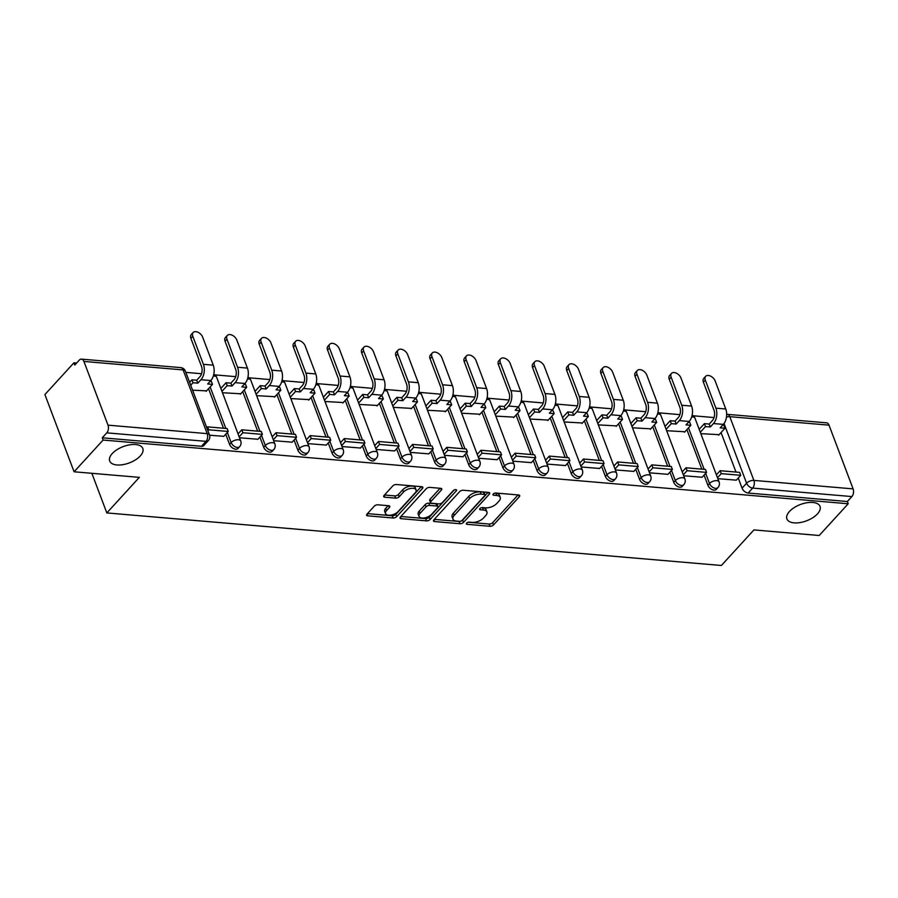 <?xml version="1.0" encoding="UTF-8"?>
<svg xmlns="http://www.w3.org/2000/svg" width="898" height="898" viewBox="0 0 898 898"><rect width="100%" height="100%" fill="white"/><g stroke="black" fill="none" stroke-linecap="round" stroke-linejoin="round"><path stroke-width="1.35" d="M466.612 523.107A1.897 0.932 159.3 0 0 466.343 523.916A1.897 0.932 159.3 0 0 467.117 524.331L489.96 526.284A2.716 1.336 159.3 0 0 493.541 524.903L519.313 496.729A2.716 1.336 159.3 0 0 519.695 495.584A2.716 1.336 159.3 0 0 518.595 494.978L495.752 493.024A1.897 0.932 159.3 0 0 493.238 493.99A1.897 0.932 159.3 0 0 492.968 494.798A1.897 0.932 159.3 0 0 493.743 495.225L496.706 495.471A8.688 4.277 159.3 0 1 500.242 497.413A8.688 4.277 159.3 0 1 498.996 501.073L496.852 503.419A8.688 4.277 159.3 0 1 485.391 507.841L482.439 507.583A1.897 0.932 159.3 0 0 479.925 508.549A1.897 0.932 159.3 0 0 479.655 509.357A1.897 0.932 159.3 0 0 480.43 509.772L483.393 510.03A8.688 4.277 159.3 0 1 486.929 511.972A8.688 4.277 159.3 0 1 485.683 515.632L483.539 517.978A8.688 4.277 159.3 0 1 472.079 522.4L469.126 522.142A1.897 0.932 159.3 0 0 466.612 523.107L467.117 524.331M140.279 455.948A17.702 8.711 159.3 0 0 142.816 448.495A17.702 8.711 159.3 0 0 129.638 444.847A17.702 8.711 159.3 0 0 112.239 453.557A17.702 8.711 159.3 0 0 109.702 461.011A17.702 8.711 159.3 0 0 122.891 464.659A17.702 8.711 159.3 0 0 140.279 455.948M817.494 513.858A17.702 8.711 159.3 0 0 820.031 506.405A17.702 8.711 159.3 0 0 806.853 502.757A17.702 8.711 159.3 0 0 789.454 511.467A17.702 8.711 159.3 0 0 786.917 518.921A17.702 8.711 159.3 0 0 800.096 522.569A17.702 8.711 159.3 0 0 817.494 513.858M377.834 504.799A2.716 1.336 159.3 0 0 374.253 506.18L367.024 514.083A2.716 1.336 159.3 0 0 366.631 515.228A2.716 1.336 159.3 0 0 367.742 515.834L393.111 518.011A2.716 1.336 159.3 0 0 396.692 516.619L422.464 488.445A2.716 1.336 159.3 0 0 422.846 487.3A2.716 1.336 159.3 0 0 421.746 486.694L396.377 484.527A2.716 1.336 159.3 0 0 392.796 485.908L384.063 495.46A2.716 1.336 159.3 0 0 383.671 496.605A2.716 1.336 159.3 0 0 384.782 497.211L395.636 498.132A2.716 1.336 159.3 0 0 399.217 496.751L403.55 492.025A7.263 3.581 159.3 0 1 410.678 488.445A7.263 3.581 159.3 0 1 416.088 489.949A7.263 3.581 159.3 0 1 415.044 493.002L398.083 511.557A7.263 3.581 159.3 0 1 390.944 515.126A7.263 3.581 159.3 0 1 385.545 513.634A7.263 3.581 159.3 0 1 386.578 510.569L389.406 507.482A2.716 1.336 159.3 0 0 389.799 506.337A2.716 1.336 159.3 0 0 388.688 505.731L377.834 504.799M848.217 503.767L819.189 535.5L753.927 529.921L721.397 565.482L106.828 512.926L139.347 477.366L74.085 471.787L103.102 440.042L848.217 503.767L847.364 501.511L851.888 496.572L752.67 488.085A5.534 3.446 -137.6 0 1 746.586 483.214L724.035 423.519M433.88 519.807A2.716 1.336 159.3 0 0 433.498 520.952A2.716 1.336 159.3 0 0 434.598 521.558L459.967 523.725A2.716 1.336 159.3 0 0 463.548 522.344L489.32 494.169A2.716 1.336 159.3 0 0 489.713 493.024A2.716 1.336 159.3 0 0 488.602 492.418L463.233 490.252A2.716 1.336 159.3 0 0 459.653 491.633L433.88 519.807M426.539 520.862L401.17 518.696A2.716 1.336 159.3 0 1 400.059 518.09A2.716 1.336 159.3 0 1 400.452 516.945L426.224 488.77A2.716 1.336 159.3 0 1 429.805 487.389L440.66 488.321A2.716 1.336 159.3 0 1 441.771 488.927A2.716 1.336 159.3 0 1 441.378 490.061L430.928 501.488A2.716 1.336 159.3 0 0 430.535 502.633A2.716 1.336 159.3 0 0 431.646 503.239L438.853 503.857A2.716 1.336 159.3 0 0 442.433 502.476L453.31 490.577A1.897 0.932 159.3 0 1 455.174 489.646A1.897 0.932 159.3 0 1 456.588 490.039A1.897 0.932 159.3 0 1 456.319 490.836L430.12 519.482A2.716 1.336 159.3 0 1 426.539 520.862L425.686 518.617L400.867 516.496M74.085 471.787L44.9 394.548L73.928 362.814L76.622 363.05M714.056 417.559L693.222 415.774M679.887 414.64L659.053 412.856M645.718 411.711L624.885 409.937M611.549 408.792L590.716 407.007M577.38 405.874L556.547 404.089M543.223 402.955L522.378 401.17M509.054 400.025L488.209 398.252M474.885 397.107L454.051 395.322M440.716 394.188L419.882 392.404M406.547 391.259L385.713 389.485M372.378 388.34L351.545 386.555M338.209 385.422L317.376 383.637M304.052 382.492L283.207 380.718M269.883 379.573L249.038 377.789M235.714 376.655L214.88 374.87M201.545 373.736L185.852 372.389M103.102 440.042L102.26 437.797L106.772 432.847A5.534 3.356 -85.1 0 0 107.996 425.158L83.918 361.434A5.534 3.356 -85.1 0 0 81.471 359.121A5.534 3.356 -85.1 0 0 79.293 360.12L74.77 365.071L73.928 362.814M847.364 501.511L748.146 493.036A5.534 3.446 -137.6 0 1 742.062 488.153L738.246 478.028M735.99 472.056L721.049 432.544M829.022 425.158L729.805 416.672A5.534 3.356 -85.1 0 0 727.358 414.348L826.575 422.835A5.534 3.356 94.9 0 1 829.022 425.158L853.1 488.882A5.534 3.356 94.9 0 1 851.888 496.572M683.67 475.749L702.124 477.242M666.653 430.714L684.938 431.758M649.501 472.831L667.955 474.324M632.484 427.796L650.769 428.84M615.332 469.912L633.786 471.394M598.326 424.877L616.6 425.91M581.174 466.982L599.617 468.475M564.157 421.959L582.432 422.992M547.005 464.064L565.459 465.557M529.988 419.029L548.263 420.073M512.837 461.145L531.29 462.627M495.819 416.111L514.105 417.143M478.668 458.216L497.122 459.709M461.651 413.192L479.936 414.225M444.499 455.297L462.953 456.79M427.482 410.263L445.767 411.306M410.33 452.379L428.784 453.86M393.313 407.344L411.598 408.388M376.161 449.449L394.615 450.942M359.155 404.426L377.429 405.458M342.003 446.531L360.446 448.023M324.986 401.496L343.261 402.54M307.834 443.612L326.288 445.094M290.817 398.577L309.103 399.621M273.666 440.682L292.119 442.175M256.648 395.659L274.934 396.692M239.497 437.764L257.951 439.257M222.48 392.729L240.765 393.773M209.582 435.204L223.782 436.338M192.576 390.181L206.596 390.855M229.551 444.319L231.156 442.568A5.534 3.446 -137.6 0 0 235.197 446.845A5.534 3.446 -137.6 0 0 239.62 446.676L238.015 448.428A5.534 3.446 42.4 0 1 233.592 448.607A5.534 3.446 42.4 0 1 229.551 444.319L225.735 434.205M223.479 428.234L208.549 388.722M263.72 447.249L265.325 445.487A5.534 3.446 -137.6 0 0 269.366 449.775A5.534 3.446 -137.6 0 0 273.789 449.595L272.184 451.357A5.534 3.446 42.4 0 1 267.761 451.526A5.534 3.446 42.4 0 1 263.72 447.249L259.904 437.124M257.647 431.152L242.718 391.64M297.889 450.167L299.494 448.416A5.534 3.446 -137.6 0 0 303.524 452.693A5.534 3.446 -137.6 0 0 307.958 452.525L306.353 454.276A5.534 3.446 42.4 0 1 301.919 454.444A5.534 3.446 42.4 0 1 297.889 450.167L294.061 440.042M291.805 434.082L276.876 394.559M332.058 453.086L333.663 451.335A5.534 3.446 -137.6 0 0 337.693 455.612A5.534 3.446 -137.6 0 0 342.127 455.443L340.522 457.194A5.534 3.446 42.4 0 1 336.088 457.374A5.534 3.446 42.4 0 1 332.058 453.086L328.23 442.972M325.974 437L311.045 397.488M366.227 456.016L367.832 454.253A5.534 3.446 -137.6 0 0 371.862 458.541A5.534 3.446 -137.6 0 0 376.296 458.362L374.691 460.124A5.534 3.446 42.4 0 1 370.257 460.292A5.534 3.446 42.4 0 1 366.227 456.016L362.399 445.891M360.143 439.919L345.214 400.407M400.396 458.934L402.001 457.183A5.534 3.446 -137.6 0 0 406.031 461.46A5.534 3.446 -137.6 0 0 410.453 461.291L408.859 463.042A5.534 3.446 42.4 0 1 404.426 463.211A5.534 3.446 42.4 0 1 400.396 458.934L396.568 448.809M394.312 442.837L379.383 403.325M434.565 461.853L436.159 460.102A5.534 3.446 -137.6 0 0 440.2 464.378A5.534 3.446 -137.6 0 0 444.622 464.21L443.017 465.961A5.534 3.446 42.4 0 1 438.594 466.129A5.534 3.446 42.4 0 1 434.565 461.853L430.737 451.728M428.481 445.767L413.551 406.255M468.722 464.782L470.328 463.02A5.534 3.446 -137.6 0 0 474.369 467.297A5.534 3.446 -137.6 0 0 478.791 467.128L477.186 468.879A5.534 3.446 42.4 0 1 472.763 469.059A5.534 3.446 42.4 0 1 468.722 464.782L464.906 454.657M462.65 448.686L447.72 409.174M502.891 467.701L504.496 465.95A5.534 3.446 -137.6 0 0 508.526 470.226A5.534 3.446 -137.6 0 0 512.96 470.047L511.355 471.809A5.534 3.446 42.4 0 1 506.932 471.978A5.534 3.446 42.4 0 1 502.891 467.701L499.075 457.576M496.819 451.604L481.878 412.092M537.06 470.619L538.665 468.868A5.534 3.446 -137.6 0 0 542.695 473.145A5.534 3.446 -137.6 0 0 547.129 472.977L545.524 474.728A5.534 3.446 42.4 0 1 541.09 474.896A5.534 3.446 42.4 0 1 537.06 470.619L533.232 460.494M530.976 454.534L516.047 415.022M571.229 473.538L572.834 471.787A5.534 3.446 -137.6 0 0 576.864 476.063A5.534 3.446 -137.6 0 0 581.298 475.895L579.693 477.646A5.534 3.446 42.4 0 1 575.259 477.826A5.534 3.446 42.4 0 1 571.229 473.538L567.401 463.424M565.145 457.452L550.216 417.94M605.398 476.468L607.003 474.705A5.534 3.446 -137.6 0 0 611.033 478.993A5.534 3.446 -137.6 0 0 615.467 478.814L613.862 480.576A5.534 3.446 42.4 0 1 609.428 480.744A5.534 3.446 42.4 0 1 605.398 476.468L601.57 466.343M599.314 460.371L584.385 420.859M639.567 479.386L641.172 477.635A5.534 3.446 -137.6 0 0 645.202 481.912A5.534 3.446 -137.6 0 0 649.624 481.743L648.03 483.494A5.534 3.446 42.4 0 1 643.597 483.663A5.534 3.446 42.4 0 1 639.567 479.386L635.739 469.261M633.483 463.301L618.554 423.777M673.736 482.305L675.33 480.553A5.534 3.446 -137.6 0 0 679.371 484.83A5.534 3.446 -137.6 0 0 683.793 484.662L682.188 486.413A5.534 3.446 42.4 0 1 677.765 486.593A5.534 3.446 42.4 0 1 673.736 482.305L669.908 472.191M667.652 466.219L652.723 426.707M707.893 485.234L709.499 483.472A5.534 3.446 -137.6 0 0 713.54 487.76A5.534 3.446 -137.6 0 0 717.962 487.58L716.357 489.343A5.534 3.446 42.4 0 1 711.934 489.511A5.534 3.446 42.4 0 1 707.893 485.234L704.077 475.109M701.821 469.138L686.891 429.626M106.828 512.926L91.854 473.302M717.839 478.668L736.293 480.161M700.822 433.644L719.107 434.677M102.26 437.797L201.466 446.284A5.534 3.446 42.4 0 0 203.846 445.509L208.37 440.57A5.534 3.446 -137.6 0 1 205.99 441.333L106.772 432.847M486.929 511.972L486.076 509.716A8.688 4.277 159.3 0 0 482.54 507.774L483.393 510.03M481.474 507.684L482.54 507.774M500.242 497.413L499.4 495.157A8.688 4.277 159.3 0 0 495.853 493.215L496.706 495.471M494.787 493.125L495.853 493.215M468.161 522.243L489.107 524.039A2.716 1.336 159.3 0 0 492.688 522.658L518.045 494.933M434.295 519.347L459.114 521.469A2.716 1.336 159.3 0 0 462.706 520.088L488.052 492.373M459.608 521.334A1.897 0.932 159.3 0 0 462.111 520.357L484.74 495.629A1.897 0.932 159.3 0 0 485.01 494.832A1.897 0.932 159.3 0 0 484.235 494.405L481.115 494.136A8.688 4.277 159.3 0 0 469.654 498.558L454.197 515.463A8.688 4.277 159.3 0 0 452.951 519.123A8.688 4.277 159.3 0 0 456.487 521.065L459.608 521.334M485.01 494.832L484.157 492.575A1.897 0.932 159.3 0 0 483.382 492.149L484.235 494.405M452.951 519.123L452.098 516.878A8.688 4.277 159.3 0 1 453.344 513.218L468.801 496.313A8.688 4.277 159.3 0 1 480.262 491.891L483.382 492.149M440.11 488.265L430.075 499.243A2.716 1.336 159.3 0 0 429.693 500.388L430.535 502.633M454.231 489.938L429.266 517.237L430.12 519.482M420.084 513.353A7.263 3.581 159.3 0 0 419.04 516.406A7.263 3.581 159.3 0 0 424.451 517.91A7.263 3.581 159.3 0 0 431.59 514.33L437.562 507.797A2.716 1.336 159.3 0 0 437.955 506.652A2.716 1.336 159.3 0 0 436.843 506.045L429.637 505.428A2.716 1.336 159.3 0 0 426.056 506.82L420.084 513.353L419.231 511.097A7.263 3.581 159.3 0 0 418.187 514.161L419.04 516.406M437.955 506.652L437.101 504.407A2.716 1.336 159.3 0 0 435.99 503.8L436.843 506.045M419.231 511.097L425.214 504.564A2.716 1.336 159.3 0 1 428.795 503.183L435.99 503.8M425.686 518.617A2.716 1.336 159.3 0 0 429.266 517.237M385.545 513.634L384.692 511.377A7.263 3.581 159.3 0 1 385.736 508.313L388.138 505.686M416.088 489.949L415.235 487.693A7.263 3.581 159.3 0 0 409.836 486.2A7.263 3.581 159.3 0 0 402.697 489.769L403.55 492.025M384.479 495L394.783 495.887A2.716 1.336 159.3 0 0 398.364 494.506L402.697 489.769M367.439 513.634L392.258 515.755A2.716 1.336 159.3 0 0 395.838 514.374L421.196 486.649M703.415 382.2A6.219 3.884 -137.6 0 1 703.751 378.417L705.648 376.341A6.219 3.884 42.4 0 0 705.312 380.123L715.897 408.152A11.057 6.713 94.9 0 1 713.472 423.542L710.329 426.965L709.229 424.047L712.361 420.612A7.465 4.535 -85.1 0 0 714 410.229L703.415 382.2L705.312 380.123M722.598 425.181L723.9 425.293L725.012 428.223L720.196 427.807L723.328 424.384A11.057 6.713 94.9 0 0 725.752 408.994L715.167 380.965A6.219 3.884 42.4 0 0 710.632 376.15A6.219 3.884 42.4 0 0 705.648 376.341M699.194 429.334L704.414 423.632L705.514 426.561L710.329 426.965M704.414 423.632L709.229 424.047M716.38 474.817L720.14 470.709L721.24 473.639L740.738 475.3L736.214 480.239M721.24 473.639L717.491 477.747M720.14 470.709L739.626 472.37L740.738 475.3M725.012 428.223L718.658 435.171M705.514 426.561L700.305 432.264M669.246 379.27A6.219 3.884 -137.6 0 1 669.582 375.499L671.48 373.422A6.219 3.884 42.4 0 0 671.143 377.205L681.739 405.234A11.057 6.713 94.9 0 1 679.303 420.623L676.172 424.047L675.06 421.117L678.192 417.693A7.465 4.535 -85.1 0 0 679.842 407.31L669.246 379.27L671.143 377.205M688.429 422.262L689.731 422.374L690.843 425.304L686.027 424.889L689.159 421.465A11.057 6.713 94.9 0 0 691.595 406.076L680.998 378.047A6.219 3.884 42.4 0 0 676.463 373.231A6.219 3.884 42.4 0 0 671.48 373.422M665.025 426.415L670.245 420.713L671.345 423.632L676.172 424.047M670.245 420.713L675.06 421.117M682.211 471.888L685.971 467.779L687.082 470.709L706.569 472.382L702.045 477.321M687.082 470.709L683.322 474.817M685.971 467.779L705.469 469.452L706.569 472.382M690.843 425.304L684.489 432.241M671.345 423.632L666.136 429.334M635.077 376.352A6.219 3.884 -137.6 0 1 635.414 372.569L637.311 370.504A6.219 3.884 42.4 0 0 636.974 374.275L647.57 402.315A11.057 6.713 94.9 0 1 645.134 417.693L642.003 421.128L640.891 418.199L644.034 414.764A7.465 4.535 -85.1 0 0 645.673 404.381L635.077 376.352L636.974 374.275M654.26 419.344L655.574 419.456L656.674 422.386L651.858 421.97L654.99 418.535A11.057 6.713 94.9 0 0 657.426 403.157L646.829 375.117A6.219 3.884 42.4 0 0 642.295 370.313A6.219 3.884 42.4 0 0 637.311 370.504M630.856 423.486L636.076 417.783L637.187 420.713L642.003 421.128M636.076 417.783L640.891 418.199M648.042 468.969L651.802 464.861L652.913 467.791L672.4 469.452L667.876 474.402M652.913 467.791L649.153 471.899M651.802 464.861L671.3 466.533L672.4 469.452M656.674 422.386L650.32 429.323M637.187 420.713L631.968 426.415M600.908 373.433A6.219 3.884 -137.6 0 1 601.245 369.65L603.142 367.574A6.219 3.884 42.4 0 0 602.805 371.357L613.401 399.386A11.057 6.713 94.9 0 1 610.966 414.775L607.834 418.199L606.722 415.28L609.865 411.845A7.465 4.535 -85.1 0 0 611.504 401.462L600.908 373.433L602.805 371.357M620.091 416.414L621.405 416.526L622.505 419.456L617.689 419.04L620.821 415.617A11.057 6.713 94.9 0 0 623.257 400.227L612.66 372.199A6.219 3.884 42.4 0 0 608.126 367.383A6.219 3.884 42.4 0 0 603.142 367.574M596.687 420.567L601.907 414.865L603.018 417.795L607.834 418.199M601.907 414.865L606.722 415.28M613.884 466.051L617.633 461.942L618.744 464.872L638.231 466.533L633.719 471.484M618.744 464.872L614.984 468.981M617.633 461.942L637.131 463.604L638.231 466.533M622.505 419.456L616.163 426.404M603.018 417.795L597.799 423.497M566.739 370.504A6.219 3.884 -137.6 0 1 567.076 366.732L568.973 364.655A6.219 3.884 42.4 0 0 568.636 368.438L579.232 396.467A11.057 6.713 94.9 0 1 576.797 411.856L573.665 415.28L572.565 412.35L575.697 408.927A7.465 4.535 -85.1 0 0 577.335 398.544L566.739 370.504L568.636 368.438M585.923 413.495L587.236 413.608L588.336 416.537L583.52 416.122L586.652 412.698A11.057 6.713 94.9 0 0 589.088 397.309L578.492 369.28A6.219 3.884 42.4 0 0 573.957 364.465A6.219 3.884 42.4 0 0 568.973 364.655M562.53 417.649L567.738 411.946L568.849 414.865L573.665 415.28M567.738 411.946L572.565 412.35M579.715 463.132L583.464 459.024L584.576 461.942L604.073 463.615L599.55 468.554M584.576 461.942L580.815 466.051M583.464 459.024L602.962 460.685L604.073 463.615M588.336 416.537L581.994 423.474M568.849 414.865L563.63 420.567M532.581 367.585A6.219 3.884 -137.6 0 1 532.907 363.813L534.804 361.737A6.219 3.884 42.4 0 0 534.467 365.508L545.064 393.549A11.057 6.713 94.9 0 1 542.639 408.927L539.496 412.362L538.396 409.432L541.528 406.008A7.465 4.535 -85.1 0 0 543.167 395.614L532.581 367.585L534.467 365.508M551.754 410.577L553.067 410.689L554.178 413.619L549.351 413.203L552.495 409.769A11.057 6.713 94.9 0 0 554.919 394.39L544.323 366.362A6.219 3.884 42.4 0 0 539.788 361.546A6.219 3.884 42.4 0 0 534.804 361.737M528.361 414.719L533.569 409.017L534.68 411.946L539.496 412.362M533.569 409.017L538.396 409.432M545.546 460.203L549.307 456.094L550.407 459.024L569.904 460.696L565.381 465.635M550.407 459.024L546.646 463.132M549.307 456.094L568.793 457.767L569.904 460.696M554.178 413.619L547.825 420.556M534.68 411.946L529.461 417.649M498.412 364.667A6.219 3.884 -137.6 0 1 498.749 360.884L500.646 358.818A6.219 3.884 42.4 0 0 500.309 362.59L510.895 390.619A11.057 6.713 94.9 0 1 508.47 406.008L505.327 409.432L504.227 406.513L507.359 403.079A7.465 4.535 -85.1 0 0 508.998 392.695L498.412 364.667L500.309 362.59M517.585 407.658L518.898 407.771L520.009 410.689L515.183 410.285L518.326 406.85A11.057 6.713 94.9 0 0 520.75 391.461L510.165 363.432A6.219 3.884 42.4 0 0 505.619 358.616A6.219 3.884 42.4 0 0 500.646 358.818M494.192 411.8L499.411 406.098L500.512 409.028L505.327 409.432M499.411 406.098L504.227 406.513M511.377 457.284L515.138 453.176L516.238 456.105L535.736 457.767L531.212 462.717M516.238 456.105L512.489 460.214M515.138 453.176L534.624 454.837L535.736 457.767M520.009 410.689L513.656 417.637M500.512 409.028L495.292 414.73M464.244 361.748A6.219 3.884 -137.6 0 1 464.58 357.965L466.477 355.889A6.219 3.884 42.4 0 0 466.141 359.671L476.726 387.7A11.057 6.713 94.9 0 1 474.301 403.09L471.169 406.513L470.058 403.584L473.19 400.16A7.465 4.535 -85.1 0 0 474.829 389.777L464.244 361.748L466.141 359.671M483.427 404.729L484.729 404.841L485.84 407.771L481.025 407.355L484.157 403.932A11.057 6.713 94.9 0 0 486.581 388.542L475.996 360.513A6.219 3.884 42.4 0 0 471.461 355.698A6.219 3.884 42.4 0 0 466.477 355.889M460.023 408.882L465.243 403.18L466.343 406.098L471.169 406.513M465.243 403.18L470.058 403.584M477.208 454.366L480.969 450.257L482.069 453.176L501.567 454.848L497.043 459.787M482.069 453.176L478.32 457.284M480.969 450.257L500.455 451.919L501.567 454.848M485.84 407.771L479.487 414.708M466.343 406.098L461.134 411.812M430.075 358.818A6.219 3.884 -137.6 0 1 430.411 355.047L432.308 352.97A6.219 3.884 42.4 0 0 431.972 356.753L442.568 384.782A11.057 6.713 94.9 0 1 440.132 400.16L437 403.595L435.889 400.665L439.021 397.242A7.465 4.535 -85.1 0 0 440.671 386.847L430.075 358.818L431.972 356.753M449.258 401.81L450.56 401.922L451.672 404.852L446.856 404.437L449.988 401.013A11.057 6.713 94.9 0 0 452.424 385.624L441.827 357.595A6.219 3.884 42.4 0 0 437.292 352.779A6.219 3.884 42.4 0 0 432.308 352.97M425.854 405.952L431.074 400.25L432.174 403.18L437 403.595M431.074 400.25L435.889 400.665M443.04 451.436L446.8 447.327L447.911 450.257L467.398 451.93L462.874 456.869M447.911 450.257L444.151 454.366M446.8 447.327L466.298 449L467.398 451.93M451.672 404.852L445.318 411.789M432.174 403.18L426.965 408.882M395.906 355.9A6.219 3.884 -137.6 0 1 396.243 352.117L398.14 350.052A6.219 3.884 42.4 0 0 397.803 353.823L408.399 381.852A11.057 6.713 94.9 0 1 405.963 397.242L402.832 400.676L401.72 397.747L404.863 394.312A7.465 4.535 -85.1 0 0 406.502 383.929L395.906 355.9L397.803 353.823M415.089 398.892L416.403 399.004L417.503 401.922L412.687 401.518L415.819 398.083A11.057 6.713 94.9 0 0 418.255 382.705L407.658 354.665A6.219 3.884 42.4 0 0 403.123 349.85A6.219 3.884 42.4 0 0 398.14 350.052M391.685 403.034L396.905 397.331L398.016 400.261L402.832 400.676M396.905 397.331L401.72 397.747M408.871 448.517L412.631 444.409L413.742 447.339L433.229 449L428.705 453.95M413.742 447.339L409.982 451.447M412.631 444.409L432.129 446.082L433.229 449M417.503 401.922L411.149 408.871M398.016 400.261L392.796 405.963M361.737 352.981A6.219 3.884 -137.6 0 1 362.074 349.199L363.971 347.122A6.219 3.884 42.4 0 0 363.634 350.905L374.23 378.934A11.057 6.713 94.9 0 1 371.794 394.323L368.663 397.747L367.551 394.828L370.694 391.393A7.465 4.535 -85.1 0 0 372.333 381.01L361.737 352.981L363.634 350.905M380.92 395.962L382.234 396.074L383.334 399.004L378.518 398.589L381.65 395.165A11.057 6.713 94.9 0 0 384.086 379.775L373.489 351.747A6.219 3.884 42.4 0 0 368.955 346.931A6.219 3.884 42.4 0 0 363.971 347.122M357.527 400.115L362.736 394.413L363.847 397.343L368.663 397.747M362.736 394.413L367.551 394.828M374.713 445.599L378.462 441.49L379.573 444.409L399.06 446.082L394.548 451.021M379.573 444.409L375.813 448.517M378.462 441.49L397.96 443.152L399.06 446.082M383.334 399.004L376.992 405.952M363.847 397.343L358.628 403.045M327.568 350.052A6.219 3.884 -137.6 0 1 327.905 346.28L329.802 344.203A6.219 3.884 42.4 0 0 329.465 347.986L340.061 376.015A11.057 6.713 94.9 0 1 337.626 391.405L334.494 394.828L333.394 391.898L336.526 388.475A7.465 4.535 -85.1 0 0 338.164 378.092L327.568 350.052L329.465 347.986M346.751 393.043L348.065 393.156L349.165 396.085L344.349 395.67L347.481 392.246A11.057 6.713 94.9 0 0 349.917 376.857L339.321 348.828A6.219 3.884 42.4 0 0 334.786 344.013A6.219 3.884 42.4 0 0 329.802 344.203M323.359 397.197L328.567 391.483L329.678 394.413L334.494 394.828M328.567 391.483L333.394 391.898M340.544 442.669L344.293 438.561L345.404 441.49L364.902 443.163L360.379 448.102M345.404 441.49L341.644 445.599M344.293 438.561L363.791 440.233L364.902 443.163M349.165 396.085L342.823 403.022M329.678 394.413L324.459 400.115M293.41 347.133A6.219 3.884 -137.6 0 1 293.747 343.35L295.633 341.285A6.219 3.884 42.4 0 0 295.296 345.056L305.892 373.097A11.057 6.713 94.9 0 1 303.468 388.475L300.325 391.91L299.225 388.98L302.357 385.545A7.465 4.535 -85.1 0 0 303.995 375.162L293.41 347.133L295.296 345.056M312.583 390.125L313.896 390.237L315.007 393.156L310.18 392.752L313.323 389.317A11.057 6.713 94.9 0 0 315.748 373.938L305.163 345.898A6.219 3.884 42.4 0 0 300.617 341.094A6.219 3.884 42.4 0 0 295.633 341.285M289.19 394.267L294.398 388.565L295.509 391.494L300.325 391.91M294.398 388.565L299.225 388.98M306.375 439.751L310.136 435.642L311.236 438.572L330.733 440.233L326.21 445.184M311.236 438.572L307.475 442.68M310.136 435.642L329.622 437.315L330.733 440.233M315.007 393.156L308.654 400.104M295.509 391.494L290.29 397.197M259.241 344.215A6.219 3.884 -137.6 0 1 259.578 340.432L261.475 338.355A6.219 3.884 42.4 0 0 261.138 342.138L271.724 370.167A11.057 6.713 94.9 0 1 269.299 385.556L266.156 388.98L265.056 386.061L268.188 382.627A7.465 4.535 -85.1 0 0 269.827 372.243L259.241 344.215L261.138 342.138M278.414 387.195L279.727 387.307L280.838 390.237L276.012 389.822L279.155 386.398A11.057 6.713 94.9 0 0 281.579 371.009L270.994 342.98A6.219 3.884 42.4 0 0 266.448 338.164A6.219 3.884 42.4 0 0 261.475 338.355M255.021 391.348L260.24 385.646L261.34 388.576L266.156 388.98M260.24 385.646L265.056 386.061M272.206 436.832L275.967 432.724L277.067 435.653L296.565 437.315L292.041 442.254M277.067 435.653L273.318 439.762M275.967 432.724L295.453 434.385L296.565 437.315M280.838 390.237L274.485 397.185M261.34 388.576L256.132 394.278M225.072 341.285A6.219 3.884 -137.6 0 1 225.409 337.513L227.306 335.437A6.219 3.884 42.4 0 0 226.97 339.219L237.555 367.248A11.057 6.713 94.9 0 1 235.13 382.638L231.998 386.061L230.887 383.132L234.019 379.708A7.465 4.535 -85.1 0 0 235.669 369.325L225.072 341.285L226.97 339.219M244.256 384.277L245.558 384.389L246.669 387.319L241.854 386.903L244.986 383.48A11.057 6.713 94.9 0 0 247.41 368.09L236.825 340.061A6.219 3.884 42.4 0 0 232.29 335.246A6.219 3.884 42.4 0 0 227.306 335.437M220.852 388.43L226.072 382.728L227.172 385.646L231.998 386.061M226.072 382.728L230.887 383.132M238.037 433.902L241.798 429.794L242.898 432.724L262.396 434.396L257.872 439.335M242.898 432.724L239.149 436.832M241.798 429.794L261.284 431.467L262.396 434.396M246.669 387.319L240.316 394.256M227.172 385.646L221.963 391.348M190.904 338.366A6.219 3.884 -137.6 0 1 191.24 334.595L193.137 332.518A6.219 3.884 42.4 0 0 192.801 336.29L203.397 364.33A11.057 6.713 94.9 0 1 200.961 379.708L197.829 383.143L196.718 380.213L199.861 376.79A7.465 4.535 -85.1 0 0 201.5 366.395L190.904 338.366L192.801 336.29M210.087 381.358L211.389 381.47L212.5 384.4L207.685 383.985L210.817 380.55A11.057 6.713 94.9 0 0 213.253 365.172L202.656 337.132A6.219 3.884 42.4 0 0 198.121 332.327A6.219 3.884 42.4 0 0 193.137 332.518M189.601 382.312L191.903 379.798L193.003 382.728L197.829 383.143M191.903 379.798L196.718 380.213M206.787 427.796L207.629 426.876L208.74 429.805L228.227 431.467L223.703 436.417M208.74 429.805L207.898 430.726M207.629 426.876L227.127 428.548L228.227 431.467M212.5 384.4L206.147 391.337M193.003 382.728L190.713 385.242M493.271 493.967L493.743 495.225M479.959 508.526L480.43 509.772M107.996 425.158L207.202 433.644L183.125 369.92L83.918 361.434M742.062 488.153L746.586 483.214A5.534 2.728 159.3 0 1 753.882 480.396L853.1 488.882M726.471 417.121A5.534 2.728 159.3 0 1 729.805 416.672L753.882 480.396A5.534 3.356 94.9 0 1 752.67 488.085L748.146 493.036M239.62 446.676A5.534 5.534 0 0 0 240.72 440.985A5.534 2.728 -20.7 0 0 238.453 439.751A5.534 2.728 -20.7 0 0 231.156 442.568L227.34 432.443M225.825 428.436L210.154 386.971M273.789 449.595A5.534 5.534 0 0 0 274.878 443.915A5.534 2.728 -20.7 0 0 272.622 442.68A5.534 2.728 -20.7 0 0 265.325 445.487L261.498 435.373M259.982 431.354L244.312 389.889M307.958 452.525A5.534 5.534 0 0 0 309.047 446.834A5.534 2.728 -20.7 0 0 306.79 445.599A5.534 2.728 -20.7 0 0 299.494 448.416L295.666 438.291M294.151 434.273L278.481 392.808M342.127 455.443A5.534 5.534 0 0 0 343.216 449.752A5.534 2.728 -20.7 0 0 340.959 448.517A5.534 2.728 -20.7 0 0 333.663 451.335L329.835 441.21M328.32 437.203L312.65 395.726M376.296 458.362A5.534 5.534 0 0 0 377.385 452.682A5.534 2.728 -20.7 0 0 375.128 451.447A5.534 2.728 -20.7 0 0 367.832 454.253L364.004 444.14M362.489 440.121L346.819 398.656M410.453 461.291A5.534 5.534 0 0 0 411.553 455.6A5.534 2.728 -20.7 0 0 409.297 454.366A5.534 2.728 -20.7 0 0 402.001 457.183L398.173 447.058M396.658 443.04L380.988 401.574M444.622 464.21A5.534 5.534 0 0 0 445.722 458.519A5.534 2.728 -20.7 0 0 443.466 457.284A5.534 2.728 -20.7 0 0 436.159 460.102L432.342 449.977M430.827 445.969L415.157 404.493M478.791 467.128A5.534 5.534 0 0 0 479.891 461.437A5.534 2.728 -20.7 0 0 477.624 460.203A5.534 2.728 -20.7 0 0 470.328 463.02L466.511 452.906M464.984 448.888L449.326 407.423M512.96 470.047A5.534 5.534 0 0 0 514.049 464.367A5.534 2.728 -20.7 0 0 511.793 463.132A5.534 2.728 -20.7 0 0 504.496 465.95L500.669 455.825M499.153 451.806L483.483 410.341M547.129 472.977A5.534 5.534 0 0 0 548.218 467.286A5.534 2.728 -20.7 0 0 545.962 466.051A5.534 2.728 -20.7 0 0 538.665 468.868L534.838 458.743M533.322 454.736L517.652 413.26M581.298 475.895A5.534 5.534 0 0 0 582.387 470.204A5.534 2.728 -20.7 0 0 580.13 468.969A5.534 2.728 -20.7 0 0 572.834 471.787L569.006 461.662M567.491 457.654L551.821 416.189M615.467 478.814A5.534 5.534 0 0 0 616.556 473.134A5.534 2.728 -20.7 0 0 614.299 471.899A5.534 2.728 -20.7 0 0 607.003 474.705L603.175 464.592M601.66 460.573L585.99 419.108M649.624 481.743A5.534 5.534 0 0 0 650.724 476.052A5.534 2.728 -20.7 0 0 648.468 474.817A5.534 2.728 -20.7 0 0 641.172 477.635L637.344 467.51M635.829 463.491L620.159 422.026M683.793 484.662A5.534 5.534 0 0 0 684.893 478.971A5.534 2.728 -20.7 0 0 682.637 477.736A5.534 2.728 -20.7 0 0 675.33 480.553L671.513 470.429M669.998 466.421L654.328 424.956M717.962 487.58A5.534 5.534 0 0 0 719.051 481.9A5.534 2.728 -20.7 0 0 716.795 480.666A5.534 2.728 -20.7 0 0 709.499 483.472L705.682 473.358M704.155 469.34L688.497 427.875M691.662 416.941A5.534 2.728 -20.7 0 1 692.717 416.941A5.534 2.728 159.3 0 1 694.973 418.176A5.534 5.534 0 0 0 692.145 415.123M657.493 414.023A5.534 2.728 -20.7 0 1 658.56 414.023A5.534 2.728 159.3 0 1 660.816 415.258A5.534 5.534 0 0 0 657.976 412.193M623.324 411.093A5.534 2.728 -20.7 0 1 624.391 411.093A5.534 2.728 159.3 0 1 626.647 412.328A5.534 5.534 0 0 0 623.807 409.275M589.155 408.175A5.534 2.728 -20.7 0 1 590.222 408.175A5.534 2.728 159.3 0 1 592.478 409.409A5.534 5.534 0 0 0 589.638 406.356M554.998 405.256A5.534 2.728 -20.7 0 1 556.053 405.256A5.534 2.728 159.3 0 1 558.309 406.491A5.534 5.534 0 0 0 555.469 403.426M520.829 402.326A5.534 2.728 -20.7 0 1 521.884 402.338A5.534 2.728 159.3 0 1 524.14 403.561A5.534 5.534 0 0 0 521.3 400.508M486.66 399.408A5.534 2.728 -20.7 0 1 487.715 399.408A5.534 2.728 159.3 0 1 489.971 400.643A5.534 5.534 0 0 0 487.143 397.589M452.491 396.489A5.534 2.728 -20.7 0 1 453.546 396.489A5.534 2.728 159.3 0 1 455.814 397.724A5.534 5.534 0 0 0 452.974 394.66M418.322 393.56A5.534 2.728 -20.7 0 1 419.388 393.571A5.534 2.728 159.3 0 1 421.645 394.806A5.534 5.534 0 0 0 418.805 391.741M384.153 390.641A5.534 2.728 -20.7 0 1 385.22 390.641A5.534 2.728 159.3 0 1 387.476 391.876A5.534 5.534 0 0 0 384.636 388.823M349.984 387.723A5.534 2.728 -20.7 0 1 351.051 387.723A5.534 2.728 159.3 0 1 353.307 388.957A5.534 5.534 0 0 0 350.467 385.904M315.827 384.793A5.534 2.728 -20.7 0 1 316.882 384.804A5.534 2.728 159.3 0 1 319.138 386.039A5.534 5.534 0 0 0 316.298 382.975M281.658 381.875A5.534 2.728 -20.7 0 1 282.713 381.875A5.534 2.728 159.3 0 1 284.969 383.109A5.534 5.534 0 0 0 282.129 380.056M247.489 378.956A5.534 2.728 -20.7 0 1 248.544 378.956A5.534 2.728 159.3 0 1 250.8 380.191A5.534 5.534 0 0 0 247.971 377.138M213.32 376.038A5.534 2.728 -20.7 0 1 214.375 376.038A5.534 2.728 159.3 0 1 216.643 377.272A5.534 5.534 0 0 0 213.803 374.208M201.466 446.284L205.99 441.333A5.534 3.356 94.9 0 0 207.202 433.644A5.534 2.728 -20.7 0 1 209.47 434.879L185.392 371.155A5.534 5.534 0 0 0 180.689 367.608L81.471 359.121M180.689 367.608A5.534 3.356 -85.1 0 1 183.125 369.92A5.534 2.728 -20.7 0 1 185.392 371.155M518.651 494.989L519.313 496.729M492.688 522.658L493.541 524.903M489.107 524.039L489.96 526.284M488.658 492.418L489.32 494.169M462.706 520.088L463.548 522.344M459.114 521.469L459.967 523.725M433.925 519.762L434.598 521.558M480.262 491.891L481.115 494.136M468.801 496.313L469.654 498.558M453.344 513.218L454.197 515.463M400.497 516.9L401.17 518.696M440.716 488.321L441.378 490.061M430.075 499.243L430.928 501.488M455.858 489.612L456.319 490.836M428.795 503.183L429.637 505.428M425.214 504.564L426.056 506.82M388.755 505.731L389.406 507.482M385.736 508.313L386.578 510.569M398.364 494.506L399.217 496.751M394.783 495.887L395.636 498.132M384.097 495.415L384.782 497.211M421.802 486.705L422.464 488.445M395.838 514.374L396.692 516.619M392.258 515.755L393.111 518.011M367.069 514.038L367.742 515.834M723.328 424.384L713.472 423.542M725.752 408.994L715.897 408.152M689.159 421.465L679.303 420.623M691.595 406.076L681.739 405.234M654.99 418.535L645.134 417.693M657.426 403.157L647.57 402.315M620.821 415.617L610.966 414.775M623.257 400.227L613.401 399.386M586.652 412.698L576.797 411.856M589.088 397.309L579.232 396.467M552.495 409.769L542.639 408.927M554.919 394.39L545.064 393.549M518.326 406.85L508.47 406.008M520.75 391.461L510.895 390.619M484.157 403.932L474.301 403.09M486.581 388.542L476.726 387.7M449.988 401.013L440.132 400.16M452.424 385.624L442.568 384.782M415.819 398.083L405.963 397.242M418.255 382.705L408.399 381.852M381.65 395.165L371.794 394.323M384.086 379.775L374.23 378.934M347.481 392.246L337.626 391.405M349.917 376.857L340.061 376.015M313.323 389.317L303.468 388.475M315.748 373.938L305.892 373.097M279.155 386.398L269.299 385.556M281.579 371.009L271.724 370.167M244.986 383.48L235.13 382.638M247.41 368.09L237.555 367.248M210.817 380.55L200.961 379.708M213.253 365.172L203.397 364.33M694.973 418.176L719.051 481.9M660.816 415.258L684.893 478.971M626.647 412.328L650.724 476.052M592.478 409.409L616.556 473.134M558.309 406.491L582.387 470.204M524.14 403.561L548.218 467.286M489.971 400.643L514.049 464.367M455.814 397.724L479.891 461.437M421.645 394.806L445.722 458.519M387.476 391.876L411.553 455.6M353.307 388.957L377.385 452.682M319.138 386.039L343.216 449.752M284.969 383.109L309.047 446.834M250.8 380.191L274.878 443.915M216.643 377.272L240.72 440.985M208.37 440.57A5.534 5.534 0 0 0 209.47 434.879M727.358 414.348A5.534 5.534 0 0 0 726.673 414.337"/></g></svg>
